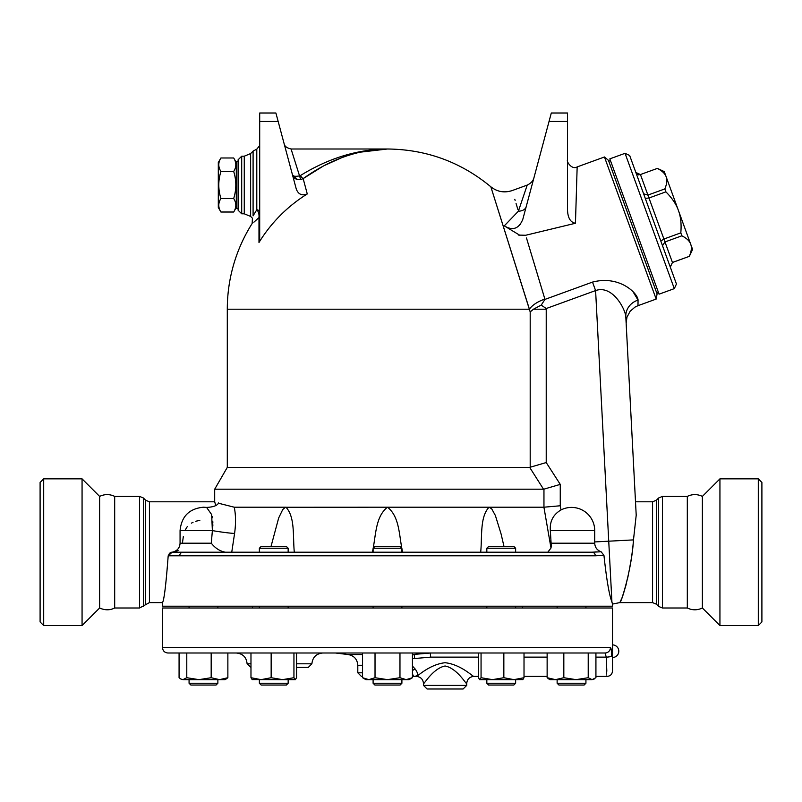 <?xml version="1.0" encoding="UTF-8"?>
<svg xmlns="http://www.w3.org/2000/svg" width="802" height="802" viewBox="0 0 802 802"><rect width="100%" height="100%" fill="white"/><g stroke="black" fill="none" stroke-linecap="round" stroke-linejoin="round"><path stroke-width="1.2" d="M43.699 625.55L82.065 625.55L99.618 607.996C104.902 610.382 109.924 610.382 114.686 607.996L114.686 496.398C109.663 494.012 104.641 494.012 99.618 496.398L82.065 478.854L43.699 478.854L40.1 482.453L40.1 621.951L43.699 625.55L43.699 478.854M99.618 607.996L99.618 496.398M82.065 625.55L82.065 478.854M702.382 496.398L702.382 607.996C697.359 610.392 692.337 610.392 687.314 607.996L687.314 496.398C692.337 494.012 697.359 494.012 702.382 496.398L719.935 478.854L719.935 625.55L758.301 625.55L758.301 478.854L719.935 478.854M758.301 625.55L761.9 621.951L761.9 482.453L758.301 478.854M702.382 607.996L719.935 625.55M238.104 161.603L236.299 161.603L236.299 208.4L238.104 208.4M236.299 162.495L233.693 157.984L220.911 157.984C218.094 162.485 218.094 166.986 220.911 171.488C218.094 180.5 218.094 189.503 220.911 198.505C218.094 203.016 218.094 207.517 220.911 212.019L233.693 212.019C236.51 207.517 236.51 203.016 233.693 198.505C236.51 189.503 236.51 180.5 233.693 171.488C236.51 166.986 236.51 162.485 233.693 157.984M220.911 212.019L218.304 207.497L218.304 162.495L220.911 157.984M233.693 171.488L220.911 171.488M233.693 198.505L220.911 198.505M670.292 267.106L672.447 262.495L670.271 267.026M662.502 245.703L664.968 241.953L681.88 235.798L680.818 232.861C681.56 224.129 680.768 216.68 678.432 210.515C676.256 204.279 672.076 198.064 665.891 191.848L664.828 188.921C666.933 183.919 667.374 179.889 666.161 176.821C665.119 173.693 662.191 170.886 657.359 168.41L640.437 174.535C638.673 174.004 639.394 176.751 635.816 172.38M657.349 168.38L664.267 171.608L692.587 249.412L689.359 256.339L672.437 262.454L663.906 239.026L660.818 241.071M680.818 232.861L663.906 239.026L648.978 198.004L645.299 198.415M665.891 191.848L648.978 198.004L647.906 195.076L643.605 193.793M664.828 188.921L647.906 195.076L640.447 174.565L635.846 172.46M640.437 174.535L657.359 168.41M676.447 284.018L629.66 155.468L625.049 153.322L674.302 288.63L676.447 284.018M689.349 256.299C691.454 251.307 691.905 247.267 690.692 244.199C689.65 241.071 686.712 238.274 681.88 235.798M674.302 288.63L659.074 294.174L609.831 158.856L625.049 153.322M608.748 161.162L610.442 160.55M189.071 683.244L190.866 685.038L216.069 685.038L217.873 683.244L189.071 683.244L189.071 679.645M259.367 552.197L259.367 548.237L288.159 548.237L288.159 552.197M259.367 683.244L261.161 685.038L286.364 685.038L288.159 683.244L259.367 683.244L259.367 679.645M288.159 548.237L286.364 546.443L261.161 546.443L259.367 548.237M373.1 607.996L373.1 606.202M373.1 552.197L373.1 548.237L401.902 548.237L401.902 552.197M373.1 683.244L374.905 685.038L400.098 685.038L401.902 683.244L373.1 683.244L373.1 679.645M401.902 548.237L400.098 546.443L374.905 546.443L373.1 548.237M486.834 552.197L486.834 548.237L515.636 548.237L515.636 552.197L591.956 552.197L183.046 552.197A3.599 3.328 90 0 0 179.718 555.796L595.284 555.796A3.599 3.328 -90 0 0 591.956 552.197L601.109 551.776L603.946 555.325L595.284 555.796M486.834 683.244L488.639 685.038L513.841 685.038L515.636 683.244L486.834 683.244L486.834 679.645M515.636 548.237L513.841 546.443L488.639 546.443L486.834 548.237M557.129 683.244L558.934 685.038L584.127 685.038L585.931 683.244L557.129 683.244L557.129 679.645M226.184 678.993L227.868 677.71L225.071 679.645L219.527 679.645L227.868 677.71L227.868 652.998M198.976 679.645L211.177 677.71L219.527 679.645L182.926 679.645L186.786 677.71L198.976 679.645M182.926 679.645L180.761 678.993L182.926 679.645M179.077 652.998L179.077 677.71L180.761 678.993M295.246 679.645L282.545 679.645L293.943 677.71L295.367 679.645L296.55 677.71L296.55 652.998M252.279 679.645L250.976 677.71L261.071 679.645L271.156 677.71L282.545 679.645L252.049 679.575M412.439 677.71L409.1 679.645L406.203 679.645L412.439 677.71L412.439 652.998M362.554 677.71L368.79 679.645L365.902 679.645L362.554 677.71L362.554 652.998M387.496 679.645L399.967 677.71L406.203 679.645L368.79 679.645L375.025 677.71L387.496 679.645M430.223 652.998L478.453 652.998L478.453 677.71L479.636 679.645L481.06 677.71L492.448 679.645L479.756 679.645M522.954 679.575L513.932 679.645L524.017 677.71L522.714 679.645M492.448 679.645L503.846 677.71L513.932 679.645L492.448 679.645M524.017 677.71L524.017 652.998L547.134 652.998L547.134 677.71L555.475 679.645L549.931 679.645L547.134 677.71L548.819 678.993M563.826 677.71L576.016 679.645L555.475 679.645L563.826 677.71L563.826 652.998M594.242 678.993L592.077 679.645L595.926 677.71L595.926 652.998L605.069 652.998A5.403 5.353 -90 0 0 610.432 647.605L162.495 647.605C162.816 650.883 164.621 652.678 167.899 652.998L605.079 652.998L606.262 657.129A5.403 1.273 -1.2 0 0 611.635 655.856C611.535 650.693 611.124 647.936 610.432 647.605M576.016 679.645L588.217 677.71L592.077 679.645L576.016 679.645M186.786 652.998L186.786 677.71M211.177 652.998L211.177 677.71M271.156 652.998L271.156 677.71M250.976 652.998L250.976 677.71M293.943 652.998L293.943 677.71M399.967 652.998L399.967 677.71M375.025 652.998L375.025 677.71M503.846 652.998L503.846 677.71M588.217 652.998L588.217 677.71M481.06 652.998L481.06 677.71M606.262 657.129C607.254 682.241 607.254 682.241 606.252 657.129L595.926 657.129M611.635 655.856C612.658 675.585 612.658 675.585 611.635 655.856M412.439 658.703L430.704 657.129L430.253 652.998M162.495 647.605L162.495 607.996L612.497 607.996L612.497 671.003C612.177 674.281 610.382 676.076 607.104 676.397L595.926 676.397M612.457 646.482L612.427 648.848M612.417 650.372L612.407 651.204M612.417 652.026L612.427 653.55M466.704 683.605C467.125 679.224 469.531 676.828 473.902 676.397C473.16 677.018 461.17 664.507 445.1 662.713C429.06 664.487 417.02 677.028 416.298 676.397C420.669 676.828 423.075 679.224 423.496 683.605C424.047 684.397 433.08 668.277 445.1 666.001C457.15 668.307 466.132 684.387 466.704 683.605L466.704 685.399L423.496 685.399L427.095 688.998L463.105 688.998L427.095 688.998M412.439 673.88L413.601 676.397C418.193 676.327 418.694 673.85 415.125 668.988L412.439 666.051M415.125 668.988A5.403 3.338 -38 0 0 412.439 670.713M414.624 658.372L414.243 654.542L412.439 654.863M430.403 653.018L412.439 654.542M362.554 672.798L357.802 672.798L361.401 676.397L362.554 676.397M412.439 676.397L416.298 676.397M322.705 652.998C316.188 653.69 312.59 657.289 311.898 663.795L296.55 663.795M463.105 688.998L466.704 685.399M250.976 663.795L247.096 663.795L250.976 667.404M296.55 667.404L308.299 667.404L311.898 663.795M322.304 166.686L303.156 178.605C330.464 159.167 358.574 149.302 387.496 149.002C426.403 149.413 460.849 162.004 490.834 186.786C497.18 191.828 504.288 193.092 512.157 190.575L527.215 185.092L518.393 211.197L504.288 225.863C512.749 230.996 518.924 228.801 522.824 219.277L551.305 113.002L567.495 113.002L567.495 209.512C567.726 217.783 570.382 222.365 575.455 223.257L577.159 166.916L604.457 156.981L656.176 299.066L637.981 305.682L638.051 300.098C638.041 293.692 619.866 274.956 592.508 282.093L544.969 299.397L541.22 305.091L533.45 309.201L530.192 311.918L490.964 187.187L529.42 309.201A21.604 10.727 162.6 0 1 544.879 299.106L526.483 237.993M307.266 193.954A150.124 147.839 180 0 0 258.986 242.495L259.698 239.918L259.698 113.002L275.898 113.002L296.319 189.192C298.414 194.405 302.063 195.989 307.266 193.954L303.156 178.605A5.403 0.832 54.9 0 1 300.309 175.618L299.697 175.839C295.447 176.681 293.041 176.36 292.479 174.886C293.582 178.385 296.329 179.949 300.71 179.598L291.076 149.002C286.835 148.009 284.52 146.225 284.119 143.668M259.698 215.507A3.599 3.449 0 0 1 258.986 217.563C249.693 225.813 249.693 225.813 258.986 217.563L258.986 242.495M258.755 217.793L253.823 222.244M291.076 149.002L387.496 149.002L359.547 152.25M355.867 153.162L347.416 155.688M340.83 158.064L325.061 165.222M522.503 606.202L522.503 607.996M206.585 507.405L211.648 514.573L212.38 530.603L211.297 543.205C215.247 548.197 219.918 551.205 225.292 552.197L172.139 552.197A3.599 3.499 90 0 0 168.661 555.796L179.718 555.796M172.159 552.197L173.392 551.896C177.583 550.503 179.798 547.606 180.069 543.205L211.297 543.205M168.661 555.796L168.189 555.796C166.034 584.498 164.129 600.096 162.495 602.603C164.109 600.227 166.004 584.628 168.189 555.796L172.149 552.197M547.806 552.197L550.994 548.007L551.275 546.122L550.352 530.603C549.601 521.46 553.149 514.573 560.989 509.952L560.257 505.771L543.916 507.205L387.496 507.205C374.975 516.959 376.008 536.538 372.379 552.197L294.304 552.197C292.75 536.538 295.246 516.959 285.933 507.205L234.254 507.205L218.395 503.205M183.046 552.197L231.748 552.197L234.585 533.44C235.938 523.636 235.828 514.884 234.254 507.205M594.793 552.017L596.257 551.846M600.698 551.706L601.089 551.776C597.119 550.292 594.984 547.435 594.713 543.205L551.295 543.205M178.074 550.463L176.099 551.505M114.686 607.996L139.568 607.996L149.433 602.603L162.495 602.603L162.495 606.202L612.497 606.202L612.497 604.076L619.836 602.603L652.567 602.603L656.377 604.177L658.622 606.422L658.622 497.982L662.432 496.398L662.432 607.996L658.622 606.422M592.508 282.093L595.595 290.575L611.926 602.021C612.688 604.768 612.688 604.768 611.916 601.991C609.189 594.924 606.533 579.365 603.946 555.325M543.515 489.2L529.681 467.376L543.515 489.2L214.695 489.2L214.695 501.801L215.748 505.511M402.624 552.197C398.995 536.538 400.018 516.959 387.496 507.205L285.472 507.255L282.765 509.501L278.685 517.942L271.026 546.443M180.069 543.205L180.069 530.603L212.38 530.603A18.005 1.093 -171.5 0 0 234.585 533.44M212.38 530.603L212.69 527.937M212.821 526.142L212.861 524.749M212.861 523.034L212.791 521.45M212.38 517.841L212.119 516.438M199.828 520.358L195.658 521.28M193.041 522.292L191.397 523.155M187.377 526.443L184.911 530.603M183.347 536.368L182.415 543.205M180.069 530.603C181.452 516.388 189.252 508.588 203.467 507.205L206.615 507.415C213.362 507.085 217.352 505.591 218.585 502.944M599.114 550.874L597.67 549.791M543.916 507.205L550.994 548.007M480.699 552.197C482.253 536.538 479.756 516.959 489.07 507.205L491.696 508.809L495.375 515.506L501.13 534.112L503.977 546.443M560.989 509.952A23.178 23.178 0 0 1 594.713 530.603L594.713 543.205M259.698 212.179A3.599 2.486 0 0 0 256.79 209.743C258.525 211.568 259.257 214.174 258.986 217.563M259.698 145.603L256.79 149.132L256.79 209.743L253.312 215.467M253.091 215.868C252.209 219.016 252.209 219.016 253.091 215.868L253.091 151.107L250.635 153.563L244.269 156.2L244.269 213.803L250.635 216.44L250.635 153.563M300.71 179.598L303.156 178.605M297.542 179.568L292.489 174.916M301.722 194.726L301.221 194.565M387.496 149.002C357.602 149.272 328.539 158.144 300.309 175.618M518.393 211.197C510.142 183.909 510.142 183.909 518.393 211.197A10.797 6.937 -165 0 0 526.182 206.736M520.668 223.868L519.475 225.322M504.298 225.883L519.997 235.387M514.804 199.337L515.135 200.42M516.067 203.507L516.468 204.821M516.578 205.182L517.831 209.322M533.22 260.309L544.969 299.397M575.455 223.257L525.661 235.267L518.593 235.076M632.958 291.607L638.051 300.098A18.005 16.652 -3 0 0 625.811 316.78C625.339 309.021 612.457 284.58 595.595 290.575L546.222 308.539L541.22 305.091M241.703 156.2L241.703 213.803L238.104 210.204L238.104 159.798L241.703 156.2L244.269 156.2M560.257 505.771L560.257 484.378L543.957 489.14L543.957 507.195M560.257 484.378L546.222 462.553L529.681 467.376L227.297 467.376L214.695 489.2M637.981 305.682L634.983 307.106L630.131 311.286L626.963 317.211L626.141 323.086L636.207 515.175L633.48 539.896C631.555 572.287 619.525 606.673 619.946 602.372C622.352 600.297 631.405 568.788 633.48 539.896L594.713 541.931M619.966 602.322L621.339 599.315M623.064 594.813L623.575 593.33M625.45 587.094L626.542 582.934M627.455 579.064L628.167 575.796M629.48 569.109L630.332 564.167M652.567 602.603L652.567 501.801L635.505 501.801L636.207 515.175L625.811 316.78M604.457 156.981L608.437 160.32L657.079 293.943L656.176 299.066M687.314 607.996L662.432 607.996M430.704 657.129L478.453 657.129M524.017 657.129L547.134 657.129M357.802 672.798L357.802 665.279L362.554 665.279M362.554 654.542L348.118 654.542L335.437 652.998M529.42 309.201L227.297 309.201L227.297 467.376M149.433 602.603L149.433 501.801L214.695 501.801M550.683 546.232L551.275 546.122M594.713 530.603L550.352 530.603M546.222 462.553L546.222 309.201A158.726 158.726 0 0 0 546.222 308.539M259.698 121.453L278.164 121.453M567.495 121.453L549.039 121.453M533.45 309.201L546.222 309.201M530.192 311.918L530.192 467.305M656.377 604.177L656.377 500.217L658.622 497.982M145.623 604.177L145.623 500.217L149.433 501.801M143.378 606.422L143.378 497.982L145.623 500.217M139.568 607.996L139.568 496.398L143.378 497.982M236.299 207.497L233.693 212.019M672.447 262.495L689.359 256.339M656.768 293.101L658.462 292.479M217.873 607.996L217.873 606.202M189.071 607.996L189.071 606.202M217.873 683.244L217.873 679.645M288.159 607.996L288.159 606.202M259.367 607.996L259.367 606.202M288.159 683.244L288.159 679.645M401.902 607.996L401.902 606.202M401.902 683.244L401.902 679.645M515.636 607.996L515.636 606.202M486.834 607.996L486.834 606.202M515.636 683.244L515.636 679.645M585.931 607.996L585.931 606.202M557.129 607.996L557.129 606.202M585.931 683.244L585.931 679.645M612.497 657.5A6.296 6.296 0 0 0 618.803 651.204A6.296 6.296 0 0 0 612.497 644.898M473.902 676.397L478.453 676.397M524.017 676.397L547.134 676.397M423.496 683.605L423.496 685.399M357.802 665.279C357.301 659.244 354.083 655.655 348.118 654.542M247.096 663.795C246.455 657.239 242.856 653.64 236.299 652.998M250.635 216.44L252.429 218.224L252.149 223.507A160.2 160.2 0 0 0 227.297 309.201M252.5 606.202L252.5 607.996M256.79 149.132L253.091 151.107M527.215 185.092C530.994 183.277 533.24 180.831 533.952 177.743M512.157 190.575C504.378 193.122 497.27 191.858 490.834 186.786M577.159 166.916C571.786 170.174 566.302 161.252 567.495 160.149M241.703 213.803L244.269 213.803M652.567 501.801L656.377 500.217M139.568 496.398L114.686 496.398M687.314 496.398L662.432 496.398"/></g></svg>

